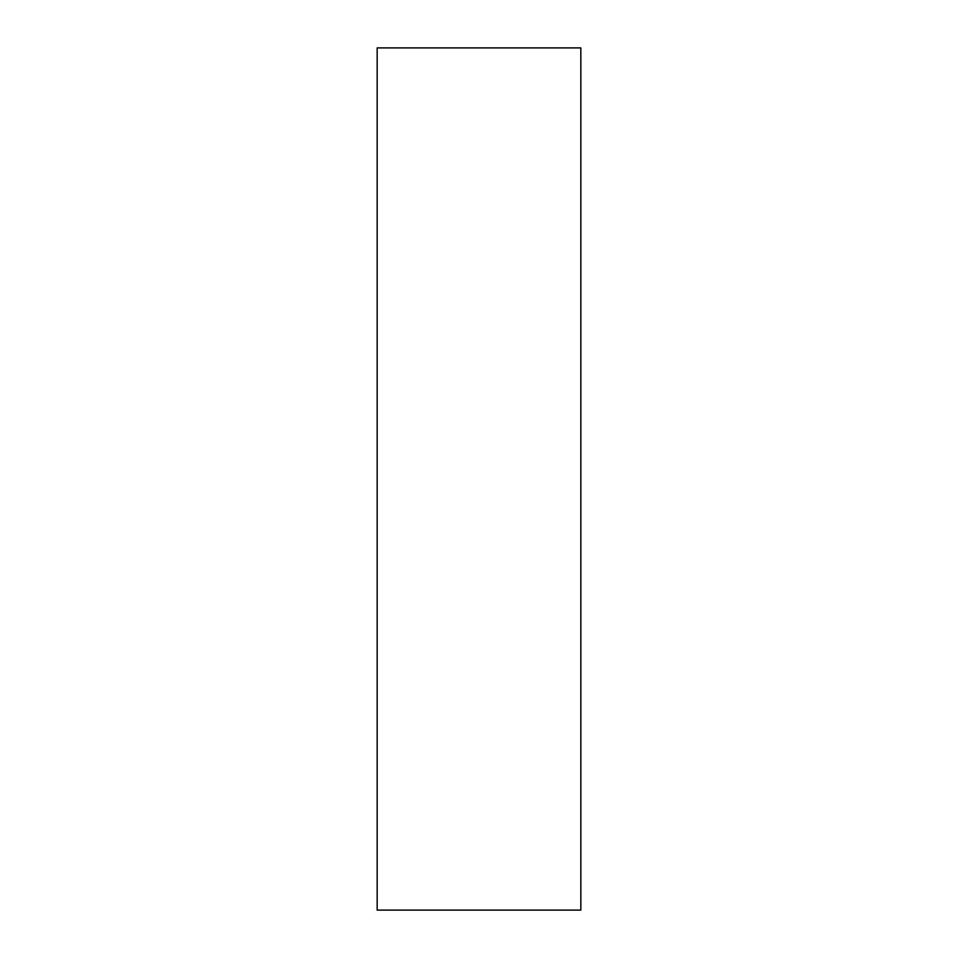 <?xml version="1.0" encoding="UTF-8"?>
<svg xmlns="http://www.w3.org/2000/svg" width="958" height="958" viewBox="0 0 958 958"><rect width="100%" height="100%" fill="white"/><g stroke="black" fill="none" stroke-linecap="round" stroke-linejoin="round"><path stroke-width="0.72" stroke-dasharray="4.79 3.59" d="M580.835 910.1L377.165 910.1L580.835 910.1L580.835 47.9L377.165 47.9L377.165 910.1L377.165 47.9L580.835 47.9L580.835 910.1"/><path stroke-width="1.44" d="M377.165 47.9L580.835 47.9L580.835 910.1L377.165 910.1L377.165 47.9L580.835 47.9L580.835 910.1L377.165 910.1L377.165 47.9"/></g></svg>
